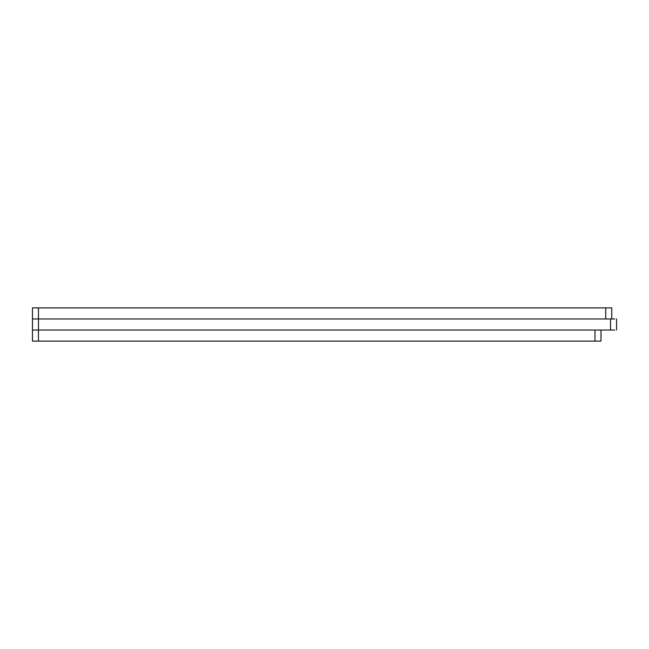<?xml version="1.0" encoding="UTF-8"?>
<svg xmlns="http://www.w3.org/2000/svg" width="649" height="649" viewBox="0 0 649 649"><rect width="100%" height="100%" fill="white"/><g stroke="black" fill="none" stroke-linecap="round" stroke-linejoin="round"><path stroke-width="0.97" d="M614.79 318.967L32.45 318.967L32.45 307.894L611.747 307.894L611.747 318.967M614.79 330.033L38.469 330.033L38.469 318.967L605.736 318.967L605.736 307.894M600.99 330.033L600.99 341.106L594.979 341.106L594.979 330.033L32.45 330.033L32.45 318.967L38.469 318.967L38.469 307.894M594.979 341.106L32.45 341.106L32.45 330.033L38.469 330.033L38.469 341.106M610.531 330.033L610.531 318.967M616.55 330.033L616.55 318.967"/></g></svg>
